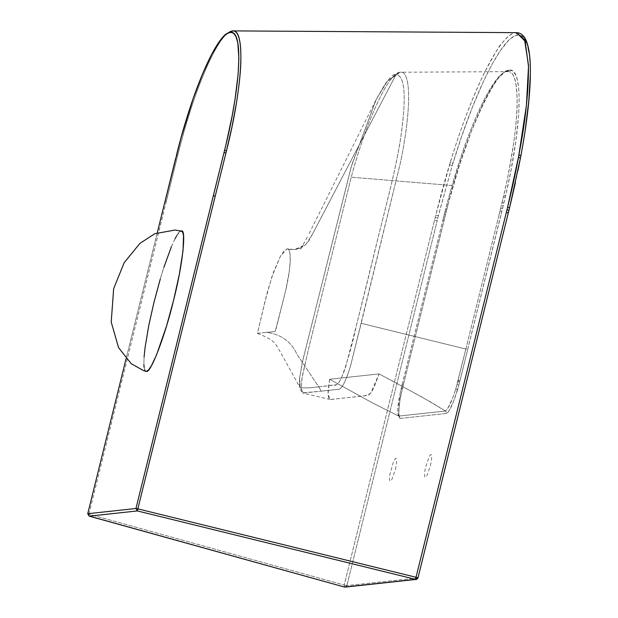 <?xml version="1.0" encoding="UTF-8"?>
<svg xmlns="http://www.w3.org/2000/svg" width="618" height="618" viewBox="0 0 618 618"><rect width="100%" height="100%" fill="white"/><g stroke="black" fill="none" stroke-linecap="round" stroke-linejoin="round"><path stroke-width="0.46" stroke-dasharray="3.09 2.32" d="M395.945 74.801L312.77 233.573L305.98 244.311L294.701 249.572L286.999 248.861L280.193 256.686L271.943 276.609L264.759 302.333L257.436 333.365L266.327 332.414C279.807 333.728 291.093 341.267 296.787 353.959L318.726 386.837L309.317 387.849L300.178 387.865L299.521 379.089L302.017 363.608L351.032 167.401L376.169 99.537L387.131 81.421L400.178 72.236C411.364 69.981 411.457 110.027 400.387 162.974L350.506 366.026C345.678 381.63 341.669 389.386 338.479 389.301L321.252 391.163L318.726 386.837L336.555 384.782C339.097 383.175 342.086 377.389 345.508 367.416C355.829 328.112 365.879 288.189 375.667 247.64C385.099 208.227 397.389 165.191 401.808 130.066C406.366 93.511 404.411 75.087 395.945 74.801L387.092 81.46L376.177 99.537L351.827 164.658L302.967 359.606L299.653 377.552L300.178 387.865L309.317 387.849L318.726 386.837L321.252 391.163L338.479 389.301C341.669 389.386 345.678 381.63 350.506 366.026L361.213 323.322L465.841 349.031L455.79 388.954L452.948 397.389L447.795 408.251L445.47 411.016L422.82 397.536L379.097 373.913L370.53 393.488L364.427 395.868L330.136 399.483L328.034 394.06L329.603 379.267L372.584 402.967L398.664 416.084L397.822 413.45L397.745 409.247L400.31 392.314L444.442 213.743L452.044 185.516L351.24 177.188L308.189 350.352L301.885 378.687L301.275 388.931L302.928 393.087L321.252 391.163L302.472 392.855L301.221 387.579L302.179 376.663L308.668 348.39L351.24 177.188L452.044 185.516L447.177 203.121L448.328 203.392L401.855 390.854L399.885 400.727L398.78 411.132L398.996 415.899L399.97 418.471L446.914 413.396L449.255 410.46L453.983 400.402L458.865 385.084L505.609 195.813L510.947 170.529L515.875 140.943L518.633 115.025L519.182 97.845L518.602 87.408L517.189 79.305L515.798 75.272L514.06 72.368L511.99 70.63L508.444 70.189L505.617 71.325L499.182 77.142L495.636 81.769L489.981 90.746L484.018 102.016L471.642 130.552L459.437 165.215L448.328 203.392C466.598 132.893 494.261 71.595 508.444 70.189L509.595 70.066C523.74 68.436 521.909 126.064 505.609 195.813L501.167 214.253L499.282 213.905L499.977 211.086L501.862 211.441L499.977 211.086L500.673 208.274L502.558 208.621L500.673 208.274L501.368 205.454L503.261 205.763L501.368 205.454L502.055 202.642L503.948 202.913L502.055 202.642L503.376 197.034L505.285 197.227L503.376 197.034L503.701 195.636L505.609 195.813L503.701 195.636C519.823 126.814 521.662 69.958 507.71 71.564L509.595 70.066L506.945 71.649L508.444 70.189L506.575 71.688C493.774 73.233 469.881 123.106 452.044 185.516C458.123 165.106 463.083 149.919 466.922 139.946C472.028 126.118 477.111 114.021 482.171 103.669C492.832 82.742 500.966 72.082 506.575 71.688L507.726 71.564C513.929 70.993 517.073 81.615 517.142 103.43C517.057 113.65 515.899 126.814 513.666 142.912C509.865 166.86 506.551 184.442 503.701 195.636L499.282 213.905L501.167 214.253L467.726 349.379L465.841 349.031L499.282 213.905L465.841 349.031L467.726 349.379L459.846 381.213L457.961 380.866L458.147 380.124L460.031 380.472L458.147 380.124L465.841 349.031L361.213 323.322L400.387 162.974C411.457 110.027 411.364 69.981 400.178 72.236C388.923 72.19 366.659 119.931 351.24 177.188C366.659 119.931 388.923 72.19 400.178 72.236L395.945 74.801C404.852 75.319 406.551 95.543 401.043 135.489C395.42 173.836 382.395 218.478 372.592 260.062L356.532 324.968C352.492 343.886 347.648 361.074 342.001 376.54C335.922 389.919 333.465 383.608 329.579 385.655L318.726 386.837L296.787 353.959C291.093 341.267 279.807 333.728 266.327 332.414L275.203 331.449L284.998 293.357C291.117 268.954 292.067 247.71 286.999 248.861C296.625 251.101 304.149 248.042 309.572 239.676L395.945 74.801M399.514 416.602L399.97 418.471C398.177 415.929 398.386 408.66 400.611 396.663L399.591 395.736C397.444 406.976 397.135 413.759 398.664 416.084L445.47 411.016L446.914 413.396L399.97 418.471L398.664 416.084L399.522 416.609C398.625 415.899 398.471 406.559 400.673 396.547L402.326 388.9L401.206 388.444L399.591 395.736L400.673 396.547L402.511 388.143L401.391 387.702L401.206 388.444L402.364 388.884L403.245 385.176L402.125 384.744L401.391 387.702L402.55 388.127L444.01 220.441L442.89 220.008L402.125 384.744L403.284 385.161L444.056 220.425L444.713 217.621L443.585 217.188L442.89 220.008L444.056 220.425L445.408 214.809L444.288 214.376L443.585 217.188L444.751 217.606L445.447 214.786L446.119 211.951L444.991 211.557L444.288 214.376L445.447 214.786L446.845 209.093L445.709 208.745L444.991 211.557L446.157 211.943L448.328 203.392L447.177 203.121L445.709 208.745L446.884 209.093L448.359 203.407C465.987 130.676 498.664 67.849 506.945 71.649L400.178 72.236M181.607 231.14L181.151 231.109C177.065 228.498 162.125 267.64 153.982 302.287C144.96 337.026 140.811 375.002 146.443 371.341L145.392 370.962L144.125 367.386M232.777 30.9L232.221 30.931C219.483 30.63 193.171 90.923 177.559 156.115L176.377 155.666L177.559 156.115L177.018 158.27L175.844 157.822L177.018 158.27L166.296 201.375L165.168 200.935L87.764 513.712L165.168 200.935L166.296 201.375L88.892 514.153L87.764 513.712M176.686 235.79L179.846 231.742L181.576 231.132M143.894 364.597L144.094 356.972M160.309 278.911L163.886 267.362M171.356 246.791L175.025 238.795M87.741 513.751L88.892 514.153L89.185 516.146L88.892 514.153L178.177 153.619L183.894 132.121L190.916 109.023C196.2 92.893 201.414 79.027 206.574 67.416C217.327 43.724 225.879 31.564 232.221 30.931L515.775 32.692C511.642 33.14 506.775 37.003 501.183 44.28C500.789 43.221 495.142 52.816 484.234 73.048C462.009 119.792 450.854 161.646 450.344 162.163L435.767 215.049L344.203 585.053L88.892 514.153L344.203 585.053L344.496 587.046L346.868 585.609L417.938 577.923L509.502 207.911L520.835 155.937C534.493 84.009 533.187 32.283 517.668 35.18C502.766 35.574 475.087 90.437 452.917 163.291L450.344 162.163C472.755 88.528 500.711 33.094 515.775 32.692L232.747 30.9M516.602 32.646L515.775 32.692L517.668 35.18L515.775 32.692L516.524 32.646M449.595 164.62L450.344 162.163L452.917 163.291L452.175 165.724L449.595 164.62L452.175 165.724L438.44 215.605L435.767 215.049C440.178 197.173 444.782 180.363 449.595 164.62M435.767 215.049L438.44 215.605L437.807 218.154L435.142 217.598L435.767 215.049M435.142 217.598L437.807 218.154L437.181 220.696L434.508 220.139L435.142 217.598M344.496 587.046L344.203 585.053L434.508 220.139L437.181 220.696L346.868 585.609L344.203 585.053L346.868 585.609L439.189 212.592L452.175 165.717M417.977 577.907L346.868 585.609L345.609 587.007M517.977 170.522L515.35 182.905M510.398 204.288L417.938 577.923M452.175 165.724L461.437 137.034L472.523 106.945L483.655 80.95L492.322 63.801L500.518 50.375L508.05 41.043L511.495 37.992L514.709 36.037L517.668 35.18L520.356 35.427L522.758 36.771L524.844 39.228M526.606 42.773L528.035 47.401M529.124 53.071L530.244 67.37L530.275 75.906M525.192 130.135L520.387 158.339M395.396 469.502L396.578 463.183L396.586 459.074L395.922 458.301L395.42 458.571L393.457 461.831L389.873 474.361L389.448 479.413L389.858 481.028L390.761 480.928L392.013 479.135L395.396 469.502M430.406 465.709L431.596 459.398L431.603 455.288L431.325 454.686L430.429 454.778L429.17 456.586L425.284 468.444L424.466 474.238L424.875 477.243L425.771 477.142L427.03 475.342L430.406 465.709M459.668 381.939L457.776 381.6L457.961 380.866L459.846 381.213L459.668 381.939L458.865 385.084L457.026 384.566L457.776 381.6L459.668 381.939M457.559 389.757L455.79 388.954L457.026 384.566L458.865 385.084L457.559 389.757L457.328 390.522L455.566 389.672L455.79 388.954L457.559 389.757M457.328 390.522C453.573 402.689 450.105 410.313 446.914 413.396L445.47 411.016C448.614 408.181 451.974 401.067 455.566 389.672L457.328 390.522M398.664 416.084L372.584 402.967L329.603 379.267L379.097 373.913L396.787 383.33L431.248 402.295L445.47 411.016L398.664 416.084M329.603 379.267L328.143 389.873L328.088 395.064L328.776 398.231L330.661 399.522L368.336 395.327L371.449 392.26L373.929 387.733L379.097 373.913L329.603 379.267M307.347 237.08L300.587 249.193L302.673 246.273C303.067 246.883 300.402 247.98 294.701 249.572L286.999 248.861L287.849 248.977L289.193 250.522L290.012 253.751L290.221 261.453L289.193 271.997L285.539 291.117L275.589 330.885L275.157 331.457L257.451 333.365L267.1 292.947L273.442 272.299L280.271 256.555L283.963 250.962L286.999 248.861M399.699 72.267L393.473 74.848C391.804 75.72 389.023 78.764 385.145 83.978L376.177 99.537L309.131 233.581M257.436 333.365C275.898 340.549 275.396 344.257 279.236 349.989L300.178 387.865L299.66 378.788C299.915 376.717 298.757 384.875 300.039 389.023L302.434 392.824M330.136 399.491L302.928 393.087M157.266 232.731L126.08 358.734"/><path stroke-width="0.93" d="M181.607 231.14L175.041 230.043L154.879 233.697L139.946 243.353L124.172 262.72L113.65 288.676L111.217 322.055L118.563 347.64L131.232 363.701L143.446 370.545L146.443 371.341C150.522 373.952 165.462 334.801 173.612 300.163C182.634 265.423 186.783 227.447 181.151 231.109L182.642 232.09L183.546 235.643L183.005 250.893L179.313 274.431L173.612 300.163L166.536 326.049L156.508 354.987L151.279 366.026L148.521 369.973L146.443 371.341L145.392 370.962M88.938 515.984L344.496 587.046L415.559 579.36L137.366 510.931L89.185 516.146L87.764 513.712L89.185 516.146L137.366 510.931L135.945 508.498L87.764 513.712L135.945 508.498L225.987 144.558L232.206 115.62L235.049 99.204L238.077 74.585L238.88 58.208L237.799 42.92L236.061 36.879L234.469 34.245L232.546 32.754L230.313 32.43L227.795 33.264L225.014 35.265L218.772 42.634L211.819 54.26L202.565 74.06L193.202 98.586L180.981 137.992L165.153 200.989M144.125 367.386L143.894 364.597M144.094 356.972L145.091 347.37L148.783 325.454L153.982 302.287L160.309 278.911M163.886 267.362L171.356 246.791M175.025 238.795L176.686 235.79M178.347 233.334L178.726 232.87M175.806 157.837L165.13 200.95L175.836 157.868M176.339 155.682L176.377 155.666C191.819 91.472 217.775 32.151 230.313 32.43L231.997 30.939L225.531 34.322C221.669 37.806 217.513 43.623 213.071 51.758C208.39 60.309 203.608 70.892 198.71 83.492C190.846 103.515 183.392 127.578 176.339 155.682L176.369 155.713M232.747 30.9L230.313 32.43C243.685 29.347 240.904 86.157 224.543 150.452L213.349 195.721L215.242 196.076L225.956 152.97L224.01 152.607L225.956 152.97L226.489 150.815L224.543 150.452L226.489 150.815C243.036 85.523 245.794 27.779 232.221 30.931C238.587 30.189 241.445 41.112 240.796 63.716C240.356 74.809 238.834 88.281 236.238 104.118L231.959 126.922L225.956 152.97L215.242 196.076L213.349 195.721L135.945 508.498L137.837 508.853L215.242 196.076L137.837 508.853L135.945 508.498L137.366 510.931L137.837 508.853L416.03 577.282L507.602 207.269L518.989 154.739C518.548 154.994 528.807 110.468 528.483 65.075L524.551 39.73L516.602 32.646L525.161 41.306L528.514 66.443L526.397 105.5L518.533 157.157L520.449 158.216L518.533 157.157C515.412 173.488 512.291 188.026 507.602 207.269L509.541 207.895L507.602 207.269L506.969 209.819L508.915 210.444L506.969 209.819L506.343 212.368L508.282 212.994L506.343 212.368L416.03 577.282L137.837 508.853L137.366 510.931L415.559 579.36L416.03 577.282L417.938 577.923L415.559 579.36L344.435 587.038L89.131 516.13L87.725 513.728L126.08 358.734M417.938 577.923L416.254 579.406L415.559 579.36L417.042 579.143L417.977 577.9L416.03 577.282L415.559 579.36L416.293 579.406M344.388 587.015L89.131 516.13M520.835 155.937L518.989 154.739L520.835 155.937M516.524 32.646L232.777 30.9M520.387 158.339L517.977 170.522M515.35 182.905L510.398 204.288M524.844 39.228L526.606 42.773M528.035 47.401L529.124 53.071M530.275 75.906L528.807 100.85L525.192 130.135M345.609 587.007L344.241 586.891M345.223 587.092L344.496 587.046M165.13 200.95L157.266 232.731M416.254 579.406L345.184 587.1M417.977 577.907L509.541 207.895L520.897 155.813C528.096 116.841 531.202 85.879 530.198 62.928C529.757 53.82 528.544 46.698 526.567 41.553C524.898 37.01 522.349 34.152 518.927 32.986L516.609 32.646"/></g></svg>
